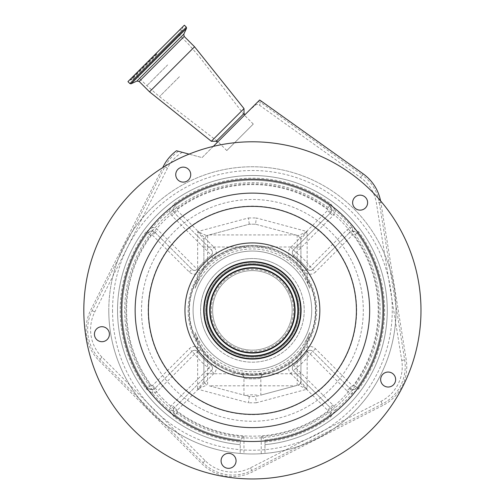 <?xml version="1.0" encoding="UTF-8"?>
<svg xmlns="http://www.w3.org/2000/svg" width="504" height="504" viewBox="0 0 504 504"><rect width="100%" height="100%" fill="white"/><g stroke="black" fill="none" stroke-linecap="round" stroke-linejoin="round"><path stroke-width="0.38" stroke-dasharray="2.52 1.89" d="M215.756 347.017A51.824 51.824 0 0 1 215.756 273.722A51.824 51.824 0 0 1 289.044 273.722A51.824 51.824 0 0 1 289.044 347.017A51.824 51.824 0 0 1 215.756 347.017A51.824 51.824 0 0 1 215.756 273.722A51.824 51.824 0 0 1 289.044 273.722A51.824 51.824 0 0 1 289.044 347.017A51.824 51.824 0 0 1 215.756 347.017A51.824 51.824 0 0 1 215.756 273.722A51.824 51.824 0 0 1 289.044 273.722M297.171 385.377L295.558 385.806L209.242 385.806L249.278 396.535L255.522 396.535L298.135 385.119L297.171 385.377L297.171 355.226A63.378 63.378 0 0 1 207.629 355.226L203.887 351.149L203.887 381.496L203.887 351.149A63.378 63.378 0 0 1 252.397 246.998A63.378 63.378 0 0 1 315.775 310.369A63.378 63.378 0 0 1 252.397 373.748A63.378 63.378 0 0 1 203.887 269.596L203.887 239.243L203.887 269.596L207.629 265.514A63.378 63.378 0 0 1 297.171 265.514L297.171 246.998L207.629 246.998L207.629 265.514M297.171 265.514L300.913 269.596L300.913 239.243L300.913 269.596A63.378 63.378 0 0 1 300.913 351.149L300.913 381.496L300.913 351.149L297.171 355.226M309.708 288.263A61.425 61.425 0 0 0 195.092 288.263L203.887 267.208A64.934 64.934 0 0 1 300.913 267.208L306.174 279.09L307.156 279.09L309.708 288.263L306.174 279.09M195.092 332.476A61.425 61.425 0 0 0 309.708 332.476L300.913 353.531A64.934 64.934 0 0 1 203.887 353.531L198.626 341.649L197.644 341.649L195.092 332.476L198.626 341.649M204.278 310.369A48.119 48.119 0 0 1 252.397 262.25A48.119 48.119 0 0 1 300.523 310.369A48.119 48.119 0 0 1 252.397 358.489A48.119 48.119 0 0 1 204.278 310.369A48.119 48.119 0 0 1 252.397 262.25A48.119 48.119 0 0 1 300.523 310.369A48.119 48.119 0 0 1 252.397 358.489A48.119 48.119 0 0 1 204.278 310.369M209.242 385.806L249.278 396.535L255.522 396.535L260.826 395.111L260.826 377.962C261.236 375.77 262.263 374.541 263.907 374.277C265.091 375.354 239.948 375.411 240.887 374.277C239.702 375.354 264.839 375.417 263.913 374.277L263.901 374.277C261.998 374.768 260.971 375.997 260.826 377.962C261.255 379.166 243.451 379.134 243.968 377.962C243.829 375.997 242.802 374.768 240.887 374.277L240.937 374.289M243.968 395.111L243.968 377.962C243.539 379.166 261.343 379.14 260.826 377.962M295.558 385.806L260.826 395.111M245.864 395.621C250.223 394.544 254.577 394.544 258.936 395.621M203.805 267.296A64.934 64.934 0 0 1 300.995 267.296A64.934 64.934 0 0 0 203.805 267.296M311.718 310.369A59.315 59.315 0 0 0 252.397 251.055A59.315 59.315 0 0 0 193.082 310.369A59.315 59.315 0 0 0 252.397 369.684A59.315 59.315 0 0 0 311.718 310.369A59.315 59.315 0 0 0 252.397 251.055A59.315 59.315 0 0 0 193.082 310.369A59.315 59.315 0 0 0 252.397 369.684A59.315 59.315 0 0 0 311.718 310.369A59.315 59.315 0 0 1 252.397 369.684A59.315 59.315 0 0 1 193.082 310.369M195.092 288.263L197.644 279.09L198.626 279.09M243.968 453.732L240.225 453.461A143.608 143.608 0 0 1 108.788 310.369A143.608 143.608 0 0 1 252.397 166.761A143.608 143.608 0 0 1 396.005 310.369A143.608 143.608 0 0 1 264.972 453.43L264.972 439.948L264.972 453.43L261.229 453.707A143.608 143.608 0 0 1 243.968 453.732L243.968 436.527L240.225 439.986L240.225 453.461L240.225 439.986A130.183 130.183 0 0 1 175.153 415.164L173.149 410.647L169.42 410.275L173.962 416.776A132.193 132.193 0 0 0 240.225 442.002M108.788 310.369A143.608 143.608 0 0 1 252.397 166.761A143.608 143.608 0 0 1 396.005 310.369A143.608 143.608 0 0 1 252.397 453.978A143.608 143.608 0 0 1 108.788 310.369A143.608 143.608 0 0 0 252.397 453.978A143.608 143.608 0 0 0 396.005 310.369M264.972 444.648A134.87 134.87 0 0 0 387.122 304.076A134.87 134.87 0 0 0 252.397 175.505A134.87 134.87 0 0 1 387.122 304.076A134.87 134.87 0 0 1 264.972 444.648A134.87 134.87 0 0 0 387.122 304.076A134.87 134.87 0 0 0 252.397 175.505A134.87 134.87 0 0 0 117.671 304.277A134.87 134.87 0 0 0 240.225 444.685A134.87 134.87 0 0 1 117.671 304.277A134.87 134.87 0 0 1 252.397 175.505A134.87 134.87 0 0 0 117.671 304.277A134.87 134.87 0 0 0 240.225 444.685M243.968 436.527A126.441 126.441 0 0 1 177.377 412.146A1.247 1.247 0 0 1 177.238 410.256L214.036 373.458A7.491 7.491 0 0 0 213.255 362.181A64.934 64.934 0 0 1 200.586 349.518A7.491 7.491 0 0 0 189.309 348.736L152.51 385.535A1.247 1.247 0 0 1 150.62 385.39A126.441 126.441 0 0 1 150.62 235.349A1.247 1.247 0 0 1 152.51 235.204L155.163 232.558A4.996 4.996 0 0 0 152.12 231.122A4.996 4.996 0 0 1 155.163 232.558L191.961 269.356L155.163 232.558A4.996 4.996 0 0 0 147.609 233.125A130.183 130.183 0 0 0 122.214 310.369A130.183 130.183 0 0 1 147.609 233.125L152.12 231.122L152.492 227.392L145.99 231.934A132.193 132.193 0 0 0 145.99 388.804L152.492 393.347A129.875 129.875 0 0 0 169.42 410.275A8.744 8.744 0 0 1 171.94 404.958L208.738 368.159L211.39 370.812L174.586 407.61A4.996 4.996 0 0 0 175.153 415.164A130.183 130.183 0 0 0 240.225 439.986A130.183 130.183 0 0 1 175.153 415.164A130.183 130.183 0 0 0 240.225 439.986M152.51 235.204L189.309 272.009A7.491 7.491 0 0 0 200.586 271.228A64.934 64.934 0 0 1 213.255 258.558A7.491 7.491 0 0 0 214.036 247.281L177.238 210.483A1.247 1.247 0 0 1 177.377 208.593A126.441 126.441 0 0 1 327.424 208.593A1.247 1.247 0 0 1 327.562 210.483L330.214 213.129A4.996 4.996 0 0 0 331.651 210.092A4.996 4.996 0 0 1 330.214 213.129L293.41 249.934L330.214 213.129A4.996 4.996 0 0 0 329.641 205.575A130.183 130.183 0 0 0 175.153 205.575A130.183 130.183 0 0 1 329.641 205.575L331.651 210.092L335.381 210.464L330.832 203.963A132.193 132.193 0 0 0 173.962 203.963L169.42 210.464L173.149 210.092L175.153 205.575A4.996 4.996 0 0 0 174.586 213.129L211.39 249.934L174.586 213.129A4.996 4.996 0 0 1 173.149 210.092A4.996 4.996 0 0 0 174.586 213.129A4.996 4.996 0 0 1 173.124 209.601M264.972 441.964A132.193 132.193 0 0 0 330.832 416.776L335.381 410.275A129.875 129.875 0 0 0 352.309 393.347L358.804 388.804A132.193 132.193 0 0 0 358.804 231.934L352.309 227.392A8.744 8.744 0 0 0 346.991 229.906L310.187 266.711A72.431 72.431 0 0 0 296.062 252.58L293.41 249.934A3.748 3.748 0 0 0 293.8 255.572A68.683 68.683 0 0 1 307.201 268.966A3.748 3.748 0 0 0 312.839 269.356L349.637 232.558L312.839 269.356L310.187 266.711L307.201 268.966A68.683 68.683 0 0 0 293.8 255.572A68.683 68.683 0 0 1 307.201 268.966A3.748 3.748 0 0 0 312.839 269.356L315.485 272.009A7.491 7.491 0 0 1 304.208 271.228A64.934 64.934 0 0 0 291.545 258.558A7.491 7.491 0 0 1 290.764 247.281L327.562 210.483M331.676 411.144A4.996 4.996 0 0 0 330.214 407.61A4.996 4.996 0 0 1 331.651 410.647L329.641 415.164A4.996 4.996 0 0 0 330.214 407.61A4.996 4.996 0 0 1 331.651 410.647L335.381 410.275A8.744 8.744 0 0 0 332.861 404.958L296.062 368.159A72.431 72.431 0 0 0 310.187 354.029L312.839 351.382A3.748 3.748 0 0 0 307.201 351.773A68.683 68.683 0 0 1 293.8 365.173A3.748 3.748 0 0 0 293.41 370.812L330.214 407.61L293.41 370.812L296.062 368.159L293.8 365.173A68.683 68.683 0 0 0 307.201 351.773A68.683 68.683 0 0 1 293.8 365.173A3.748 3.748 0 0 0 293.41 370.812L290.764 373.458A7.491 7.491 0 0 1 291.545 362.181A64.934 64.934 0 0 0 304.208 349.518A7.491 7.491 0 0 1 315.485 348.736L352.29 385.535A1.247 1.247 0 0 0 354.173 385.39A126.441 126.441 0 0 0 354.173 235.349A1.247 1.247 0 0 0 352.29 235.204L315.485 272.009M309.708 332.476L307.156 341.649L306.174 341.649M177.238 410.256L174.586 407.61A4.996 4.996 0 0 0 173.149 410.647A4.996 4.996 0 0 1 174.586 407.61L211.39 370.812A3.748 3.748 0 0 0 211 365.173A68.683 68.683 0 0 1 197.599 351.773A68.683 68.683 0 0 0 211 365.173A68.683 68.683 0 0 1 197.599 351.773A3.748 3.748 0 0 0 191.961 351.382L155.163 388.181L191.961 351.382L194.607 354.029L197.599 351.773A3.748 3.748 0 0 0 191.961 351.382A3.748 3.748 0 0 1 197.599 351.773A68.683 68.683 0 0 0 211 365.173L208.738 368.159A72.431 72.431 0 0 1 194.607 354.029L157.809 390.833A8.744 8.744 0 0 1 152.492 393.347L152.12 389.624L147.609 387.614A130.183 130.183 0 0 1 122.214 310.369A130.183 130.183 0 0 0 147.609 387.614A4.996 4.996 0 0 0 155.163 388.181A4.996 4.996 0 0 1 152.12 389.624A4.996 4.996 0 0 0 155.163 388.181L157.809 390.833M211.39 255.232A3.748 3.748 0 0 1 211 255.572A68.683 68.683 0 0 0 197.599 268.966A68.683 68.683 0 0 1 211 255.572A3.748 3.748 0 0 0 211.39 249.934C212.814 251.698 212.814 253.462 211.39 255.232L171.94 215.781L177.238 210.483M189.309 272.009L191.961 269.356A3.748 3.748 0 0 0 197.599 268.966A3.748 3.748 0 0 1 197.259 269.356L157.809 229.906A8.744 8.744 0 0 0 152.492 227.392A129.875 129.875 0 0 1 169.42 210.464A8.744 8.744 0 0 0 171.94 215.781M264.972 439.948A130.183 130.183 0 0 0 329.641 415.164A130.183 130.183 0 0 1 264.972 439.948A130.183 130.183 0 0 0 329.641 415.164A130.183 130.183 0 0 1 264.972 439.948L261.229 436.502L261.229 453.707M291.545 362.181L293.8 365.173A68.683 68.683 0 0 0 307.201 351.773A3.748 3.748 0 0 1 312.839 351.382A3.748 3.748 0 0 0 307.201 351.773L310.187 354.029L346.991 390.833L349.637 388.181L312.839 351.382L349.637 388.181A4.996 4.996 0 0 0 357.191 387.614L352.674 389.624A4.996 4.996 0 0 1 349.637 388.181A4.996 4.996 0 0 0 357.191 387.614A130.183 130.183 0 0 0 357.191 233.125A130.183 130.183 0 0 1 357.191 387.614A130.183 130.183 0 0 0 357.191 233.125A4.996 4.996 0 0 0 349.637 232.558A4.996 4.996 0 0 1 352.674 231.122L357.191 233.125A130.183 130.183 0 0 1 357.191 387.614L354.173 385.39M346.991 390.833A8.744 8.744 0 0 0 352.309 393.347L352.674 389.624A4.996 4.996 0 0 1 349.637 388.181L352.29 385.535M290.764 247.281L293.41 249.934A3.748 3.748 0 0 0 293.8 255.572L296.062 252.58L332.861 215.781A8.744 8.744 0 0 0 335.381 210.464A129.875 129.875 0 0 1 352.309 227.392L352.674 231.122A4.996 4.996 0 0 0 349.637 232.558L352.29 235.204M213.255 258.558L211 255.572A68.683 68.683 0 0 0 197.599 268.966A3.748 3.748 0 0 1 191.961 269.356C193.725 270.787 195.495 270.787 197.259 269.356M212.486 368.159A3.748 3.748 0 0 0 211 365.173A3.748 3.748 0 0 1 211.39 370.812A3.748 3.748 0 0 0 212.486 368.159M300.913 246.998L297.171 246.998L297.171 235.362L298.135 235.626L255.522 224.204L256.341 217.961L307.156 231.575L300.913 239.243L298.135 235.626L307.156 231.575L307.156 279.09A63.063 63.063 0 0 1 307.156 341.649L307.156 389.164L298.135 385.119C299.874 384.539 300.8 383.336 300.913 381.496L307.156 389.164L256.341 402.778L255.522 396.535M297.171 235.362L255.522 224.204L249.278 224.204L206.659 235.626L203.887 239.243L197.644 231.575L206.659 235.626L207.629 235.362L207.629 246.998L203.887 246.998M255.522 224.204L249.278 224.204L207.629 235.362M249.278 396.535L248.453 402.778L197.644 389.164L203.887 381.496L206.659 385.119L197.644 389.164L197.644 341.649A63.063 63.063 0 0 1 197.644 279.09L197.644 231.575L248.453 217.961L249.278 224.204M300.995 353.443A64.934 64.934 0 0 1 203.805 353.443A64.934 64.934 0 0 0 300.995 353.443M300.913 239.243L298.135 235.626M300.913 381.496L300.138 383.777L298.135 385.119L300.138 383.777L300.913 381.496M203.887 381.496L206.659 385.119M206.659 235.626L203.887 239.243M219.284 343.482A46.828 46.828 0 0 1 219.284 277.257A46.828 46.828 0 0 1 285.51 277.257A46.828 46.828 0 0 1 285.51 343.482A46.828 46.828 0 0 1 219.284 343.482A46.828 46.828 0 0 1 219.284 277.257A46.828 46.828 0 0 1 285.51 277.257A46.828 46.828 0 0 1 285.51 343.482A46.828 46.828 0 0 1 219.284 343.482M176.488 150.753L202.066 157.607L259.673 100M182.278 152.303A39.047 39.047 0 0 0 167.479 168.197L94.79 311.976A39.047 39.047 0 0 0 101.984 357.16L205.09 460.625A39.047 39.047 0 0 0 250.475 467.851L380.936 401.379A39.047 39.047 0 0 0 401.757 360.373L376.394 203.049A39.047 39.047 0 0 0 360.562 177.509L259.302 105.071A3.289 3.289 0 0 0 255.213 105.273A285.629 285.629 0 0 1 249.493 110.181M380.57 200.857A43.552 43.552 0 0 1 380.835 202.331L406.205 359.654A43.552 43.552 0 0 1 382.977 405.392L252.523 471.864A43.552 43.552 0 0 1 201.896 463.8L98.79 360.335A43.552 43.552 0 0 1 90.777 309.947L162.729 167.612A168.582 168.582 0 0 0 102.192 386.908A168.582 168.582 0 0 0 328.936 460.58A168.582 168.582 0 0 0 380.57 200.857M213.293 146.387A168.582 168.582 0 0 0 189.082 154.13L202.066 157.607L213.293 146.387M354.829 197.341A7.491 7.491 0 0 0 354.829 207.938A7.491 7.491 0 0 0 365.425 207.938A7.491 7.491 0 0 0 365.425 197.341A7.491 7.491 0 0 0 354.829 197.341M391.545 372.859A7.491 7.491 0 0 0 381.471 376.135A7.491 7.491 0 0 0 384.741 386.209A7.491 7.491 0 0 0 394.821 382.939A7.491 7.491 0 0 0 391.545 372.859M235.966 462.017A7.491 7.491 0 0 0 229.736 453.442A7.491 7.491 0 0 0 221.168 459.673A7.491 7.491 0 0 0 227.392 468.248A7.491 7.491 0 0 0 235.966 462.017M103.1 341.605A7.491 7.491 0 0 0 109.324 333.031A7.491 7.491 0 0 0 100.75 326.8A7.491 7.491 0 0 0 94.525 335.374A7.491 7.491 0 0 0 103.1 341.605M176.558 178.025A7.491 7.491 0 0 0 186.637 181.301A7.491 7.491 0 0 0 189.907 171.221A7.491 7.491 0 0 0 179.833 167.952A7.491 7.491 0 0 0 176.558 178.025M209.002 332.483A48.705 48.705 0 0 0 274.51 353.764A48.705 48.705 0 0 0 295.791 288.263A48.705 48.705 0 0 0 230.29 266.975A48.705 48.705 0 0 0 209.002 332.483A48.705 48.705 0 0 1 230.29 266.975A48.705 48.705 0 0 1 295.791 288.263M287.841 292.314A39.772 39.772 0 0 0 234.341 274.932A39.772 39.772 0 0 0 216.959 328.425A39.772 39.772 0 0 0 270.459 345.807A39.772 39.772 0 0 0 287.841 292.314A39.772 39.772 0 0 0 234.341 274.932A39.772 39.772 0 0 0 216.959 328.425A39.772 39.772 0 0 0 270.459 345.807A39.772 39.772 0 0 0 287.841 292.314A39.772 39.772 0 0 0 234.341 274.932A39.772 39.772 0 0 0 216.959 328.425M295.457 288.433A48.327 48.327 0 0 0 230.46 267.309A48.327 48.327 0 0 0 209.336 332.312A48.327 48.327 0 0 0 274.34 353.43A48.327 48.327 0 0 0 295.457 288.433M231.21 128.47L244.894 114.78L231.21 128.47M216.235 141.271L244.012 113.495M211.34 141.271L244.012 108.599M149.53 91.823L194.563 46.79M127.94 81.623L184.363 25.2M156.152 53.411L129.484 80.079L156.152 53.411M167.643 64.903L146.847 85.699L167.643 64.903M179.437 76.696L159.484 96.648L179.437 76.696M253.285 124.053L226.794 150.545L253.285 124.053L244.453 115.221L199.382 56.744L188.439 44.113L176.948 32.615M226.794 150.545L217.961 141.712L159.484 96.648L146.847 85.699L135.356 74.208M138.613 368.348A127.707 127.707 0 0 1 342.701 220.072A127.707 127.707 0 0 1 327.461 413.683A127.707 127.707 0 0 1 138.613 368.348M159.491 357.708A104.271 104.271 0 0 0 299.735 403.276A104.271 104.271 0 0 0 345.309 263.031A104.271 104.271 0 0 0 205.059 217.463A104.271 104.271 0 0 0 159.491 357.708M300.913 373.748L207.629 373.748L207.629 385.377M207.629 355.226L207.629 373.748L203.887 373.748M112.537 310.369A139.86 139.86 0 0 0 252.397 450.236A139.86 139.86 0 0 0 392.263 310.369A139.86 139.86 0 0 0 252.397 170.509A139.86 139.86 0 0 0 112.537 310.369M248.453 217.961L256.341 217.961M256.341 402.778L248.453 402.778M290.764 373.458L327.562 410.256A1.247 1.247 0 0 1 327.424 412.146A126.441 126.441 0 0 1 261.229 436.502M177.377 208.593L175.153 205.575A130.183 130.183 0 0 1 329.641 205.575A130.183 130.183 0 0 0 175.153 205.575L173.962 203.963M150.62 235.349L145.99 231.934M330.832 416.776L327.424 412.146M122.214 310.369A130.183 130.183 0 0 0 147.609 387.614A130.183 130.183 0 0 1 147.609 233.125A4.996 4.996 0 0 1 155.163 232.558L157.809 229.906M331.676 209.601A4.996 4.996 0 0 0 329.641 205.575L330.832 203.963M292.314 368.159A3.748 3.748 0 0 0 293.41 370.812A3.748 3.748 0 0 1 293.8 365.173M173.124 411.144A4.996 4.996 0 0 0 175.153 415.164L173.962 416.776M150.62 385.39L147.609 387.614A4.996 4.996 0 0 0 155.163 388.181L152.51 385.535M332.861 404.958L327.562 410.256M174.586 407.61L171.94 404.958M177.377 412.146L175.153 415.164M214.036 373.458L211.39 370.812A3.748 3.748 0 0 0 211 365.173L213.255 362.181M358.804 231.934L357.191 233.125A4.996 4.996 0 0 0 349.637 232.558L346.991 229.906M315.485 348.736L312.839 351.382A3.748 3.748 0 0 0 307.201 351.773L304.208 349.518M200.586 349.518L197.599 351.773A3.748 3.748 0 0 0 191.961 351.382L189.309 348.736M358.804 388.804L357.191 387.614M147.609 387.614L145.99 388.804M357.191 233.125L354.173 235.349M304.208 271.228L307.201 268.966A3.748 3.748 0 0 0 312.839 269.356A3.748 3.748 0 0 1 307.201 268.966A68.683 68.683 0 0 0 293.8 255.572L291.545 258.558M292.314 252.58A3.748 3.748 0 0 0 293.8 255.572A3.748 3.748 0 0 1 293.41 249.934M330.214 213.129L332.861 215.781M200.586 271.228L197.599 268.966M211 255.572A3.748 3.748 0 0 0 211.39 249.934L214.036 247.281M329.641 205.575L327.424 208.593M295.558 234.933L209.242 234.933M206.923 355.843A64.31 64.31 0 0 1 206.923 264.896A64.31 64.31 0 0 1 297.877 264.896A64.31 64.31 0 0 1 297.877 355.843A64.31 64.31 0 0 1 206.923 355.843M178.429 151.276A42.002 42.002 0 0 0 164.846 166.862L92.156 310.64A42.002 42.002 0 0 0 99.893 359.239L202.999 462.71A42.002 42.002 0 0 0 251.817 470.484L382.278 404.013A42.002 42.002 0 0 0 404.674 359.9L379.304 202.577A42.002 42.002 0 0 0 362.275 175.108L363.176 173.849M380.835 202.331L376.394 203.049M289.006 291.715A41.089 41.089 0 0 0 233.749 273.76A41.089 41.089 0 0 0 215.788 329.024A41.089 41.089 0 0 0 271.051 346.979A41.089 41.089 0 0 0 289.006 291.715M94.79 311.976L90.777 309.947M167.479 168.197L163.46 166.162M101.984 357.16L98.79 360.335M205.09 460.625L201.896 463.8M250.475 467.851L252.523 471.864M380.936 401.379L382.977 405.392M401.757 360.373L406.205 359.654M360.562 177.509L362.275 175.108L261.022 102.665L260.914 100.687M258.13 101.55L261.022 102.665L259.302 105.071M255.213 105.273L254.835 104.845M139.167 81.465L184.199 36.433M136.912 81.068L183.803 34.171M131.046 83.803L186.537 28.306M129.919 83.601L186.341 27.178M156.587 53.846L130.574 79.865L156.587 53.846M156.908 54.174L131.027 80.054L156.908 54.174M330.819 231.953A110.899 110.899 0 0 0 173.981 231.953A110.899 110.899 0 0 0 173.981 388.786A110.899 110.899 0 0 0 330.819 388.786A110.899 110.899 0 0 0 330.819 231.953M163.441 399.326A125.805 125.805 0 0 1 163.441 221.413A125.805 125.805 0 0 1 341.353 221.413A125.805 125.805 0 0 1 341.353 399.326A125.805 125.805 0 0 1 163.441 399.326M243.968 377.962C243.457 375.675 242.437 374.447 240.893 374.277M179.285 30.278L182.467 29.925L182.82 26.744M133.012 76.551L132.665 79.727L157.563 54.823L132.665 79.727L129.484 80.079M157.563 54.823L182.467 29.925L157.563 54.823"/><path stroke-width="0.76" d="M363.176 173.849A43.552 43.552 0 0 1 380.57 200.857A168.582 168.582 0 0 0 213.293 146.387L259.673 100L363.176 173.849M402.608 233.837A168.582 168.582 0 0 0 175.864 160.159A168.582 168.582 0 0 0 102.192 386.908A168.582 168.582 0 0 0 328.936 460.58A168.582 168.582 0 0 0 402.608 233.837M189.082 154.13A168.582 168.582 0 0 0 162.729 167.612L163.46 166.162A43.552 43.552 0 0 1 176.488 150.753L189.082 154.13M365.425 207.938A7.491 7.491 0 0 0 365.425 197.341A7.491 7.491 0 0 0 354.829 197.341A7.491 7.491 0 0 0 354.829 207.938A7.491 7.491 0 0 0 365.425 207.938M384.741 386.209A7.491 7.491 0 0 0 394.821 382.939A7.491 7.491 0 0 0 391.545 372.859A7.491 7.491 0 0 0 381.471 376.135A7.491 7.491 0 0 0 384.741 386.209M221.168 459.673A7.491 7.491 0 0 0 227.392 468.248A7.491 7.491 0 0 0 235.966 462.017A7.491 7.491 0 0 0 229.736 453.442A7.491 7.491 0 0 0 221.168 459.673M100.75 326.8A7.491 7.491 0 0 0 94.525 335.374A7.491 7.491 0 0 0 103.1 341.605A7.491 7.491 0 0 0 109.324 333.031A7.491 7.491 0 0 0 100.75 326.8M189.907 171.221A7.491 7.491 0 0 0 179.833 167.952A7.491 7.491 0 0 0 176.558 178.025A7.491 7.491 0 0 0 186.637 181.301A7.491 7.491 0 0 0 189.907 171.221M369.23 250.841A131.122 131.122 0 0 0 192.874 193.542A131.122 131.122 0 0 0 135.57 369.898A131.122 131.122 0 0 0 311.926 427.203A131.122 131.122 0 0 0 369.23 250.841M209.002 332.483A48.705 48.705 0 0 0 274.51 353.764A48.705 48.705 0 0 0 295.791 288.263A48.705 48.705 0 0 0 230.29 266.975A48.705 48.705 0 0 0 209.002 332.483M295.457 288.433A48.327 48.327 0 0 0 230.46 267.309A48.327 48.327 0 0 0 209.336 332.312A48.327 48.327 0 0 0 274.34 353.43A48.327 48.327 0 0 0 295.457 288.433M293.309 289.529A45.908 45.908 0 0 0 231.556 269.464A45.908 45.908 0 0 0 211.491 331.216A45.908 45.908 0 0 0 273.244 351.275A45.908 45.908 0 0 0 293.309 289.529M214.754 329.553A42.254 42.254 0 0 0 271.58 348.018A42.254 42.254 0 0 0 290.046 291.186A42.254 42.254 0 0 0 233.22 272.721A42.254 42.254 0 0 0 214.754 329.553M244.894 114.78L244.012 113.495L216.235 141.271L211.34 141.271L149.53 91.823L194.563 46.79L244.012 108.599L211.34 141.271M129.919 83.601L186.341 27.178L184.363 25.2L127.94 81.623L129.919 83.601L131.046 83.803L186.537 28.306L183.803 34.171L136.912 81.068L139.167 81.465L149.53 91.823M147.93 363.598A117.249 117.249 0 0 0 305.632 414.842A117.249 117.249 0 0 0 356.87 257.141A117.249 117.249 0 0 0 199.168 205.897A117.249 117.249 0 0 0 147.93 363.598M159.73 357.588A104.007 104.007 0 0 0 299.615 403.043A104.007 104.007 0 0 0 345.07 263.151A104.007 104.007 0 0 0 205.178 217.703A104.007 104.007 0 0 0 159.73 357.588M312.486 279.758A67.435 67.435 0 0 0 221.785 250.286A67.435 67.435 0 0 0 192.314 340.988A67.435 67.435 0 0 0 283.015 370.453A67.435 67.435 0 0 0 312.486 279.758M211.888 331.008A45.467 45.467 0 0 0 273.042 350.879A45.467 45.467 0 0 0 292.912 289.731A45.467 45.467 0 0 0 231.758 269.861A45.467 45.467 0 0 0 211.888 331.008M214.357 329.755A42.695 42.695 0 0 0 271.782 348.415A42.695 42.695 0 0 0 290.443 290.984A42.695 42.695 0 0 0 233.018 272.324A42.695 42.695 0 0 0 214.357 329.755M183.803 34.171L184.199 36.433L139.167 81.465M244.012 113.495L244.012 108.599M184.199 36.433L194.563 46.79M186.341 27.178L186.537 28.306M136.912 81.068L131.046 83.803M217.52 142.153L216.235 141.271"/></g></svg>
